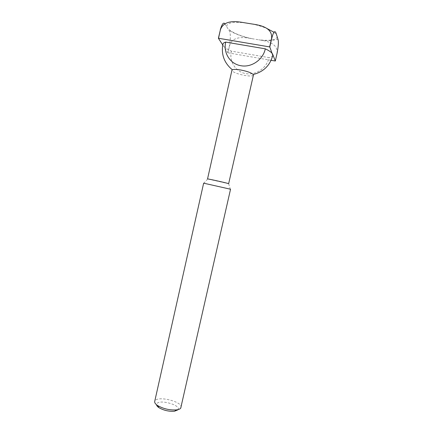 <?xml version="1.0" encoding="UTF-8"?>
<svg xmlns="http://www.w3.org/2000/svg" width="433" height="433" viewBox="0 0 433 433"><rect width="100%" height="100%" fill="white"/><g stroke="black" fill="none" stroke-linecap="round" stroke-linejoin="round"><path stroke-width="0.32" stroke-dasharray="2.17 1.62" d="M228.841 183.744L207.537 178.943M253.413 75.131C252.742 76.186 249.722 76.268 244.353 75.374C237.955 74.092 233.863 72.582 232.088 70.844L231.926 70.287M230.54 189.232L203.645 183.17M181.124 407.404C182.91 402.057 159.349 395.746 155.295 400.444L154.705 401.451M177.882 409.856C181.974 405.64 160.703 399.161 157.033 403.453L156.529 404.747M231.374 51.126C228.884 61.302 235.666 71.975 245.744 73.578C255.724 75.613 266.896 68.046 269.039 57.643L231.374 51.126C227.184 49.281 224.505 47.516 223.325 45.822L222.898 44.139M222.735 44.918L227.872 52.761L229.631 44.891C230.789 36.984 230.502 32.042 228.786 30.066L224.922 23.831M275.193 61.021L277.012 53.021C278.024 44.258 268.325 41.314 261.31 40.247L249.7 38.304C242.707 37.022 232.64 36.583 229.799 44.956L227.872 52.761M228.039 52.826L271.112 60.311M272.79 55.381C272.514 56.431 271.264 57.188 269.039 57.643M252.033 38.683C240.494 36.139 232.499 32.816 228.045 28.719M226.74 26.445C226.805 22.895 232.727 21.672 244.504 22.76M251.817 23.945C257.402 25.109 262.447 26.63 266.955 28.502M273.954 32.237L276.525 34.629M277.261 36.848C275.994 40.058 269.835 41.048 258.777 39.809M207.688 179.018L203.851 183.251M249.7 38.304C240.645 36.107 233.674 33.363 228.786 30.066M228.673 183.744L230.324 189.216M261.31 40.247C268.195 41.043 274.858 40.031 274.078 40.053L277.943 39.241"/><path stroke-width="0.65" d="M225.701 42.098L265.31 48.837C263.048 59.808 251.297 67.813 240.808 65.697C230.21 64.035 223.082 52.821 225.701 42.098C224.034 42.58 223.098 43.262 222.898 44.139C221.052 54.488 224.213 63.045 232.375 69.816L231.926 70.287L207.537 178.943C206.952 178.526 226.979 182.997 228.656 183.657L253.413 75.131L253.213 74.508C263.486 71.9 270.013 65.524 272.79 55.381L269.802 46.986L271.778 38.277C274.327 28.226 275.718 31.945 276.525 34.629L277.943 39.241C278.7 41.389 278.43 45.979 277.142 53.005L275.318 61.004L271.112 60.311M232.375 69.816C233.782 69.231 236.629 69.296 240.905 70.022C247.292 71.304 251.394 72.798 253.213 74.508M203.645 183.17L230.54 189.232L180.702 408.227C179.987 409.044 178.629 409.591 176.626 409.872C169.893 410.338 163.593 408.914 157.709 405.607C155.469 404.119 154.467 402.728 154.705 401.451L203.645 183.17M156.529 404.747C156.632 405.699 157.471 406.695 159.035 407.729C163.847 410.446 169.005 411.61 174.521 411.22L177.882 409.856M275.318 61.004L272.676 54.287C271.989 52.642 269.532 50.823 265.31 48.837M220.419 29.709C224.067 19.642 236.218 21.26 244.504 22.76L251.817 23.945C260.173 25.141 272.557 27.479 271.605 38.207L269.629 46.916L218.508 38.266L220.419 29.709L218.389 38.288L222.735 44.918M224.922 23.831C223.574 21.975 222.032 23.939 220.294 29.736M266.955 28.502L273.954 32.237M174.521 411.22L176.626 409.872M159.035 407.729L157.709 405.607"/></g></svg>
